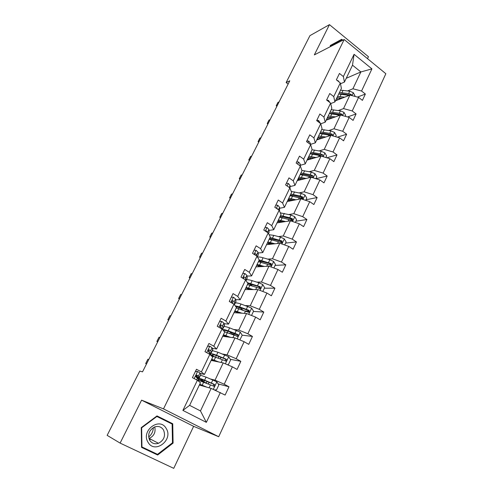 <?xml version="1.0" encoding="UTF-8"?>
<svg xmlns="http://www.w3.org/2000/svg" width="493" height="493" viewBox="0 0 493 493"><rect width="100%" height="100%" fill="white"/><g stroke="black" fill="none" stroke-linecap="round" stroke-linejoin="round"><path stroke-width="0.74" d="M367.513 58.673L368.437 56.713L329.46 24.65L309.943 35.638L286.137 82.559L288.134 84.075M218.707 436.73L385.853 73.722L344.182 39.52L163.491 408.888L218.707 436.73L193.62 426.328L141.59 400.162L120.107 443.096L173.746 468.35L193.62 426.328M120.107 443.096L107.147 435.356L139.772 371.05L142.514 371.864L289.792 80.79L286.137 82.559M339.991 94.021L340.657 93.756M347.664 90.909L352.902 88.783L360.87 71.947L371.932 68.878L361.56 91.02L365.362 94.04L357.487 97.078M346.246 78.276L360.87 71.947L352.507 65.193L344.428 82.078L340.472 83.761M352.902 88.783L361.56 91.02M338.34 110.524L343.529 108.596L349.913 95.094L358.59 97.361L362.41 100.375L365.362 94.04M358.59 97.361L352.23 110.943L356.094 113.938L347.534 116.952M328.837 130.522L333.971 128.79L340.484 115.023L349.204 117.408L353.08 120.397L356.094 113.938M349.204 117.408L342.715 131.255L346.641 134.225L337.311 137.19M319.15 150.907L324.228 149.385L330.871 135.347L339.628 137.849L343.572 140.813L346.641 134.225M339.628 137.849L333.015 151.973L337.002 154.913L326.785 157.778M309.271 171.7L314.287 170.393L321.06 156.071L329.86 158.697L333.872 161.63L337.002 154.913M329.86 158.697L323.112 173.105L327.173 176.013L315.927 178.725M299.196 192.899L304.15 191.82L311.058 177.215L319.902 179.963L323.975 182.872L327.173 176.013M319.902 179.963L313.018 194.661L317.141 197.545L305.98 199.77M288.916 214.529L293.803 213.685L300.853 198.784L309.733 201.662L313.881 204.54L317.141 197.545M309.733 201.662L302.714 216.661L306.905 219.514L295.886 221.215M278.428 236.597L283.241 235.999L290.439 220.79L299.362 223.81L303.583 226.651L306.905 219.514M299.362 223.81L292.195 239.117L296.459 241.934L285.589 243.092M267.724 259.121L272.463 258.782L279.814 243.252L288.775 246.408L293.07 249.218L296.459 241.934M288.775 246.408L281.454 262.036L285.798 264.821L275.088 265.413M256.798 282.113L261.463 282.039L268.962 266.183L277.966 269.486L282.335 272.253L285.798 264.821M277.966 269.486L270.491 285.447L274.915 288.189L264.371 288.195M245.643 305.586L250.222 305.789L257.882 289.594L266.929 293.052L271.378 295.782L274.915 288.189M266.929 293.052L259.293 309.351L263.792 312.051L253.427 311.447M234.255 329.552L238.741 330.051L246.568 313.511L255.651 317.122L260.181 319.809L263.792 312.051M255.651 317.122L247.856 333.773L252.441 336.429L242.168 335.172M222.62 354.036L227.014 354.837L235.013 337.933L244.134 341.711L248.743 344.354L252.441 336.429M244.134 341.711L236.165 358.725L240.837 361.338L230.33 359.323M210.733 379.049L215.028 380.165L223.2 362.891L232.363 366.841L237.059 369.436L240.837 361.338M232.363 366.841L224.223 384.226L228.974 386.795L218.159 383.899M220.334 392.52L206.357 422.359L182.897 410.41L197.373 380.288L200.454 382.716L189.62 405.345L200.472 410.934L211.133 388.404L225.116 395.072L228.974 386.795M201.397 371.919L209.833 354.375L212.723 357.105L204.416 374.446L201.397 371.919L196.473 369.263L192.418 377.65L197.373 380.288M213.765 346.185L222.016 329.022L224.722 332.042L216.6 349.013L213.765 346.185L208.933 343.479L204.971 351.682L209.833 354.375M225.868 321.017L233.941 304.224L236.467 307.521L228.512 324.123L225.868 321.017L221.123 318.262L217.247 326.286L222.016 329.022M237.706 296.392L245.6 279.962L247.961 283.518L240.177 299.769L237.706 296.392L233.047 293.594L229.257 301.445L233.941 304.224M249.285 272.29L257.019 256.206L259.213 260.021L251.59 275.932L249.285 272.29L244.719 269.455L241.003 277.134L245.6 279.962M260.624 248.7L268.198 232.955L270.232 237.01L262.769 252.589L260.624 248.7L256.138 245.828L252.502 253.347L257.019 256.206M271.729 225.609L279.143 210.191L281.028 214.467L273.714 229.732L271.729 225.609L267.317 222.694L263.761 230.058L268.198 232.955M282.6 202.993L289.859 187.888L291.597 192.387L284.436 207.343L282.6 202.993L278.268 200.047L274.78 207.257L279.143 210.191M293.249 180.839L300.36 166.042L301.962 170.751L294.943 185.405L293.249 180.839L288.99 177.862L285.576 184.924L289.859 187.888M303.682 159.14L310.652 144.64L312.112 149.552L305.235 163.91L303.682 159.14L299.491 156.127L296.151 163.047L300.36 166.042M313.905 137.874L320.733 123.663L322.071 128.765L315.329 142.841L313.905 137.874L309.789 134.835L306.51 141.614L310.652 144.64M323.919 117.026L330.618 103.099L331.826 108.386L325.22 122.19L323.919 117.026L319.877 113.963L316.666 120.606L320.733 123.663M333.743 96.597L340.306 82.941L341.396 88.401L334.913 101.934L333.743 96.597L329.762 93.51L326.612 100.024L330.618 103.099M344.428 82.078L343.375 76.563L339.455 73.451L336.368 79.835L340.306 82.941M343.375 76.563L354.073 54.304L371.932 68.878M334.913 101.934L330.729 103.585M335.456 100.812L349.913 95.094M330.144 113.581L330.963 113.273M343.529 108.596L352.23 110.943M325.22 122.19L320.764 123.78M326.169 120.2L340.484 115.023M319.982 133.511L320.98 133.172M333.971 128.79L342.715 131.255M315.329 142.841L310.362 144.431M316.709 139.963L330.871 135.347M310.171 153.6L310.522 153.496M324.228 149.385L333.015 151.973M305.235 163.91L300.292 165.297M307.065 160.102L321.06 156.071M314.287 170.393L323.112 173.105M294.943 185.405L290.063 186.564M297.23 180.629L311.058 177.215M304.15 191.82L313.018 194.661M284.436 207.343L279.63 208.262M287.209 201.563L300.853 198.784M293.803 213.685L302.714 216.661M273.714 229.732L268.981 230.404M276.986 222.91L290.439 220.79M283.241 235.999L292.195 239.117M262.769 252.589L258.11 253.008M266.559 244.682L279.814 243.252M272.463 258.782L281.454 262.036M251.59 275.932L247.018 276.08M255.922 266.892L268.962 266.183M261.463 282.039L270.491 285.447M240.177 299.769L235.691 299.639M245.07 289.557L257.882 289.594M250.222 305.789L259.293 309.351M228.512 324.123L224.118 323.698M233.99 312.691L246.568 313.511M238.741 330.051L247.856 333.773M216.6 349.013L212.298 348.28M222.682 336.3L235.013 337.933M227.014 354.837L236.165 358.725M204.416 374.446L200.22 373.392M211.14 360.414L223.2 362.891M215.028 380.165L224.223 384.226M182.897 410.41L189.62 405.345M329.46 24.65L314.324 54.902L344.182 39.52M141.59 400.162L163.491 408.888M199.345 385.033L211.133 388.404M197.366 377.921L197.57 377.502L196.917 377.157M200.472 410.934L206.357 422.359M354.073 54.304L352.507 65.193M221.967 357.715L220.839 357.499M236.886 334.525L232.043 333.927M248.645 311.163L245.335 310.966M259.669 288.195L258.708 288.195M157.002 415.919L141.257 427.622L141.565 447.391L157.661 455.021L173.092 443.102L172.741 423.758L157.002 415.919M342.851 40.21L341.729 39.292L330.298 45.479L330.335 46.656M141.559 447.163L155.116 453.597L155.431 453.35M170.11 423.049L170.103 422.612L156.86 416.018M170.103 422.612L172.741 423.758M156.491 416.295L172.137 424.06L172.476 442.8L173.092 443.102M155.116 453.597L157.661 455.021M338.648 41.387L338.334 41.135M195.481 371.315L197.675 371.512L199.936 372.979L200.836 374.304L199.443 377.601M197.675 371.512L195.357 371.568M195.887 376.788L199.363 377.379L198.439 376.085L197.169 375.191L196.387 375.216L196.22 377.163L198.426 379.32L197.933 380.732M196.424 375.198L197.36 376.646L195.789 376.405M146.594 363.797L145.681 363.557L147.851 359.274L148.769 359.502M145.681 363.557L146.501 363.988M214.504 389.908L216.538 389.84L218.837 384.947L216.791 381.804L206.08 377.12L200.565 375.259M197.508 377.626L198.722 378.149M206.869 387.184L199.739 384.207M205.15 386.691L199.603 384.491M198.186 380.208L214.122 386.296C214.942 385.643 214.96 384.984 214.178 384.306L204.613 380.189C200.996 378.692 198.999 378.082 198.624 378.347C198.482 378.686 199.776 379.641 202.494 381.225L205.082 382.716M204.478 380.399L203.849 381.718L200.651 379.339L205.636 380.873L213.112 384.016C213.98 384.669 213.987 385.341 213.142 386.019L214.122 386.296M203.849 381.718L206.85 383.462M207.682 346.068L209.876 346.222L212.058 347.781L212.834 349.716L211.423 352.649M209.876 346.222L207.602 346.234M209.636 352.686L211.392 352.717L211.374 352.372L210.597 350.825L209.377 349.845L208.582 349.87L208.447 351.78L209.673 352.748L210.357 354.868M208.545 349.894L209.359 351.725L208.521 351.823M157.809 341.631L156.873 341.458L158.999 337.261L159.942 337.415M156.873 341.458L157.674 341.895M219.625 321.368L221.813 321.473L223.921 323.125L224.525 325.374L223.156 328.233M221.813 321.473L219.588 321.448M221.788 328.548L223.119 328.313L222.491 326.101L221.326 325.047L220.525 325.072L220.42 326.939L221.585 327.981L221.949 328.985M220.426 325.133L221.049 327.395M168.816 319.883L167.848 319.784L169.937 315.662L170.911 315.748M167.848 319.784L168.643 320.228M227.267 364.641L228.401 364.623L230.656 359.835L228.641 356.698L217.968 352.236L212.391 350.646M220.919 357.308L220.161 358.922M210.382 354.818L211.392 355.071M218.837 361.998L211.7 359.237M217.08 361.634L211.509 359.637M211.201 355.663L226.065 361.067C226.835 360.426 226.835 359.779 226.077 359.132L216.532 355.237C212.908 353.845 210.881 353.352 210.437 353.764C210.246 354.128 211.053 354.917 212.871 356.137M214.375 356.661C212.927 355.681 212.28 355.04 212.44 354.744C212.81 354.405 214.498 354.812 217.512 355.971L224.987 358.922C225.837 359.539 225.862 360.192 225.061 360.87L226.065 361.067M239.857 339.942L242.223 335.252L240.239 332.128L229.602 327.87C226.872 326.896 224.993 326.452 223.964 326.545M230.348 332.042L232.123 333.755L231.846 334.334M230.551 337.348L223.409 334.784M228.752 337.107L223.163 335.308M224.451 331.74L237.749 336.38C238.476 335.751 238.464 335.117 237.725 334.494L228.197 330.809C225.307 329.774 223.384 329.324 222.423 329.472M224.561 331.771L223.988 330.667C224.407 330.211 226.127 330.52 229.14 331.598L236.609 334.359C237.441 334.95 237.478 335.579 236.726 336.251L237.749 336.38M153.323 427.597C153.206 431.437 151.647 434.567 148.646 437.001M148.06 442.313C154.796 454.441 173.647 439.855 166.233 428.534C159.8 416.394 140.542 430.697 148.06 442.313M149.749 440.335C151.887 443.447 154.802 444.433 158.499 443.299C164.126 440.175 165.79 435.72 163.491 429.921C161.291 426.704 158.278 425.742 154.451 427.037C149.022 430.229 147.45 434.666 149.749 440.335M148.96 438.536L149.194 438.45C154.038 436.015 155.88 432.176 154.722 426.932M172.476 442.8L157.526 454.343L141.941 446.948L141.645 427.813L156.891 416.468M141.553 446.726L141.941 446.948M141.263 427.622L141.645 427.813M330.31 45.892L341.581 39.871L342.327 40.481M330.532 46.552L330.507 45.867L341.581 39.871M231.316 297.187L233.503 297.248L235.531 298.986L235.974 301.543L234.637 304.323M233.195 300.903L232.135 300.853M234.28 304.668L234.643 303.941L234.132 301.901L233.023 300.779L232.209 300.792L232.129 302.628L233.263 303.824M232.061 300.909L232.628 303.01M179.612 298.542L178.62 298.511L180.672 294.463L181.664 294.481M178.62 298.511L179.403 298.961M238.057 312.55L238.575 312.537M251.529 315.483L253.544 311.194L251.596 308.076L240.997 304.021C238.267 303.115 236.369 302.757 235.303 302.942M239.407 307.373L243.031 310.183M242.02 313.215L234.871 310.849M240.183 313.092L234.569 311.477M236.252 307.965L248.256 312.211L249.187 312.217L249.125 310.374L239.623 306.899L235.13 305.777M235.907 306.794L240.522 307.731L247.991 310.307C248.799 310.873 248.854 311.49 248.145 312.149L249.187 312.217M238.704 313L237.534 312.186M242.79 273.436L244.941 273.535L246.901 275.359L247.184 278.206L246.032 280.609M243.585 277.701L243.234 277.676M245.908 280.418L245.526 278.212L244.473 277.017L243.653 277.029L243.388 278.6M243.462 277.202L243.788 278.847M190.212 277.596L189.195 277.633L191.204 273.664L192.227 273.615M189.195 277.633L189.965 278.089M262.818 291.48L264.636 287.629L262.72 284.516L258.911 282.772L252.151 280.659C249.427 279.821 247.511 279.543 246.408 279.827M249.285 283.734L252.299 286.008M253.248 289.582L246.099 287.407M251.381 289.576L245.748 288.14M247.449 284.584L260.378 288.553L260.292 286.753L247.375 282.631M247.942 283.561L258.424 286.495L259.786 287.795M248.885 289.57L248.127 289.015L247.862 289.564M247.283 288.368L248.127 289.015M254.031 250.185L256.138 250.315L258.036 252.219L258.289 254.727L257.42 256.902M256.804 256.07L256.693 255.01L255.682 253.753L254.863 253.759L254.443 254.573M254.634 253.994L254.77 254.782M200.614 257.044L199.573 257.136L201.551 253.236L202.592 253.131M199.573 257.136L200.331 257.599M273.88 267.989L275.495 264.55L273.609 261.45L269.831 259.737L263.083 257.777C260.563 257.056 258.714 256.835 257.537 257.106M259.472 260.822L261.284 262.393M264.248 266.442L257.093 264.439M262.35 266.54L256.693 265.283M258.418 261.678L271.335 265.382L271.224 263.626L259.158 259.916M258.843 260.791L269.338 263.441L270.7 264.655M260.828 266.627L259.786 265.789M261.586 266.319L261.912 266.565M259.078 266.719L258.763 266.738M257.438 265.326L258.856 266.547M265.037 227.409L267.107 227.575L268.938 229.553L269.073 232.271L268.568 233.694M267.637 232.591L266.658 230.97L265.591 231.254M210.825 236.856L209.765 237.016L211.707 233.189L212.766 233.016M209.765 237.016L210.511 237.478M284.707 244.978L286.131 241.946L284.276 238.846L280.535 237.164L273.788 235.358L269.086 234.73M269.689 238.476L270.651 239.518M269.862 243.573L268.457 243.727M275.02 243.77L267.872 241.946M273.091 243.973L267.422 242.883M269.166 239.234L282.07 242.685L281.934 240.966L269.985 237.527M269.523 238.483L280.036 240.861L281.392 241.989M270.682 244.238L269.16 243.006M270.78 243.345L271.742 244.121M267.662 242.876L269.209 244.392M275.821 205.1L277.855 205.298L279.617 207.35L279.482 210.973M278.175 209.537L277.411 208.65L276.721 208.564M220.852 217.037L219.773 217.253L221.677 213.494L222.762 213.272M219.773 217.253L220.507 217.727M295.313 222.435L296.558 219.792L294.728 216.704L291.024 215.053L280.314 212.853M279.919 216.778L280.332 217.327M280.406 222.325L279.204 222.516M285.576 221.554L278.428 219.896M283.617 221.862L277.935 220.926M279.697 217.24L292.583 220.445L292.429 218.763L289.755 217.721L280.499 215.57M278.742 220.907L280.449 222.361M280.554 221.123L280.197 221.061M279.999 216.618L283.783 217.049L290.513 218.732L291.856 219.786M280.468 221.295L281.521 222.195M277.886 221.03L279.241 222.553M286.39 183.248L288.387 183.47L290.087 185.59L290.02 188.308M230.699 197.576L229.602 197.847L231.47 194.156L232.573 193.872M229.602 197.847L230.323 198.322M305.703 200.355L306.775 198.081L304.976 195.006L301.297 193.379L291.221 191.413M295.923 199.788L288.775 198.291M293.933 200.189L288.239 199.406M290.02 195.684L302.887 198.654L302.714 197.009L300.058 195.992L290.808 194.045M288.405 199.388L290.13 200.965M290.87 199.517L290.562 200.158L289.767 199.382M290.26 195.185L294.062 195.499L300.785 197.046L302.117 198.02M290.562 200.158L291.221 200.743M288.054 199.794L289.157 201.162M296.743 161.827L298.703 162.08L300.348 164.268L300.255 165.968M240.374 178.46L239.259 178.78L241.095 175.157L242.217 174.824M239.259 178.78L239.968 179.261M306.886 140.832L308.815 141.109L310.405 143.364L310.319 144.4M249.877 159.677L248.743 160.052L250.549 156.491L251.689 156.102M248.743 160.052L249.44 160.539M316.839 120.249L318.731 120.557L320.222 123.281M259.213 141.226L258.061 141.651L259.836 138.145L260.994 137.713M258.061 141.651L258.751 142.138M315.884 178.712L316.789 176.796L315.015 173.733L311.373 172.131L301.839 170.393M306.061 178.448L298.918 177.104M304.052 178.947L298.339 178.312M300.138 174.553L312.981 177.295L312.79 175.681L310.152 174.695L300.909 172.944M298.216 178.571L299.707 180.019M300.989 178.337L300.465 179.427L299.343 178.226M300.323 174.165L304.144 174.374L311.545 175.989L312.79 175.681M300.465 179.427L300.81 179.748M298.025 178.977L298.924 180.21M325.867 157.507L326.606 155.93L324.862 152.873L321.245 151.302L312.014 149.761M312.58 157.846L313.11 158.358M316.007 157.526L308.864 156.336M313.967 158.111L308.248 157.624M322.49 156.497L322.878 156.355L322.675 154.771L320.056 153.816L310.818 152.257M307.946 158.259L309.154 159.498M310.91 157.563L310.177 159.091L308.858 157.532M310.196 153.557L314.023 153.662L321.418 155.141L322.675 154.771M310.066 153.828L319.298 155.412L321.756 156.281M307.805 158.555L308.55 159.67M335.647 136.715L336.232 135.47L334.519 132.426L330.932 130.879L321.707 129.517M321.405 137.288L322.256 138.151M325.756 137.011L318.62 135.963M323.691 137.683L317.967 137.331M332.559 135.828L332.368 134.275L329.762 133.344L320.536 131.964M317.486 138.33L318.466 139.39M319.593 139.02L318.268 137.264M319.877 133.344L323.716 133.344L331.093 134.688L332.368 134.275M319.797 133.511L330.704 135.402M317.4 138.515L318.016 139.531M326.699 100.085L328.455 100.399L329.94 102.581M268.389 123.09L267.224 123.564L268.962 120.119L270.139 119.639M267.224 123.564L267.902 124.057M345.242 116.323L345.679 115.405L343.985 112.367L340.429 110.845L331.216 109.656M330.205 117.217L331.278 118.351M335.314 116.89L328.19 115.978M333.231 117.648L327.5 117.426M342.253 115.51L341.871 114.166L339.283 113.261L330.07 112.053M326.853 118.77L327.635 119.67M328.788 119.257L327.549 117.408M329.373 113.513L333.219 113.421L340.583 114.629L341.871 114.166M329.342 113.575L340.028 115.189M326.81 118.856L327.327 119.781M337.169 80.47L337.995 80.624L339.239 82.097M277.411 105.268L276.222 105.785L277.941 102.402L279.124 101.872M276.222 105.785L276.893 106.285M354.652 96.332L354.942 95.716L353.278 92.69L349.747 91.193L340.546 90.17M338.981 97.602L340.182 98.939M344.693 97.158L337.576 96.375M342.592 97.99L336.848 97.891M351.669 95.55L351.195 94.44L348.625 93.565L339.424 92.524M336.072 99.604L336.664 100.332M337.834 99.869L336.756 98.095M338.845 94.009L342.549 93.867L349.894 94.952L351.195 94.44M338.709 94.015L349.198 95.377M336.053 99.561L336.479 100.406M197.582 371.519L194.174 378.587M198.426 379.32L197.798 380.627M200.836 374.304L199.363 377.379M197.496 378.051L196.615 379.881M199.936 372.979L198.439 376.085M196.812 375.099L197.169 375.191M213.309 389.371L216.84 381.884M204.613 380.189L206.08 377.12M198.876 380.356L199.4 379.259M207.029 381.459L206.247 383.104M202.087 385.403L201.914 385.766M202.216 385.212L203.689 382.13M211.38 383.018L212.847 379.93M209.1 387.818L210.449 384.971M197.656 378.273L197.884 377.792M213.112 384.016L214.178 384.306M209.79 346.222L206.696 352.637M210.456 354.276L210.234 354.75M212.822 349.364L211.374 352.372M209.673 352.748L209.087 353.962M212.058 347.781L210.597 350.825M208.878 349.759L209.377 349.845M221.727 321.473L218.935 327.253M224.549 324.955L223.132 327.9M221.585 327.981L221.283 328.603M223.921 323.125L222.491 326.101M220.698 324.986L221.326 325.047M225.369 363.828L228.69 356.778M216.532 355.237L217.968 352.236M216.353 355.533L215.595 357.123M210.875 355.354L211.047 355.003M218.91 356.519L218.14 358.128M214.011 360.432L213.765 360.95M214.184 360.155L215.626 357.135M223.298 357.881L224.734 354.855M221.123 362.466L222.392 359.798M224.987 358.922L226.077 359.132M237.164 338.827L240.294 332.208M228.197 330.809L229.602 327.87M227.976 331.197L227.279 332.658M230.514 332.153L229.83 333.595M225.689 335.992L225.369 336.657M225.899 335.622L227.31 332.67M234.964 333.28L236.369 330.316M232.887 337.656L234.076 335.154M236.609 334.359L237.725 334.494M150.575 439.171L149.428 439.744M233.411 297.248L230.915 302.431M236.03 301.057L234.643 303.941M235.531 298.986L234.132 301.901M232.277 300.755L233.023 300.779M238.218 312.513L239.08 313.018M248.712 314.361L251.646 308.15M239.623 306.899L240.997 304.021M239.364 307.361L238.717 308.71M241.595 308.895L241.268 309.579M237.121 312.057L236.732 312.87M237.367 311.607L238.748 308.717M246.383 309.197L247.757 306.295M244.405 313.369L245.514 311.028M247.991 310.307L249.125 310.374M244.855 273.529L242.63 278.138M247.27 277.651L245.927 280.449M246.901 275.359L245.526 278.212M243.634 277.048L244.473 277.017M260.021 290.414L262.763 284.597M250.808 283.475L252.151 280.659M250.271 284.516L249.92 285.25M248.601 288.091L249.951 285.262M257.562 285.613L258.911 282.772M255.676 289.588L256.711 287.407M259.133 286.76L260.292 286.753M256.058 250.308L254.105 254.357M258.289 254.727L257.321 256.736M258.036 252.219L256.693 255.01M254.77 253.833L255.682 253.753M271.088 266.966L273.658 261.524M261.765 260.538L263.083 257.777M259.601 265.055L260.926 262.282M268.519 262.516L269.831 259.737M266.719 266.306L267.681 264.273M270.047 263.693L271.224 263.626M267.027 227.569L265.333 231.088M269.073 232.271L268.475 233.516M268.938 229.553L267.619 232.289M265.69 231.106L266.658 230.97M281.928 243.998L284.325 238.926M272.493 238.064L273.788 235.358M270.38 242.494L271.68 239.777M279.241 239.888L280.535 237.164M277.534 243.499L278.428 241.613M280.739 241.102L281.934 240.966M277.775 205.291L276.326 208.292M279.648 210.264L279.402 210.782M279.617 207.35L278.471 209.741M276.98 208.736L277.411 208.65M292.546 221.505L294.777 216.784M283.013 216.039L284.282 213.389M280.942 220.377L282.212 217.715M289.755 217.721L291.024 215.053M288.128 221.154L288.953 219.41M291.215 218.96L292.429 218.763M288.306 183.464L287.092 185.972M290.087 185.59L289.2 187.432M302.955 199.462L305.019 195.08M293.323 194.452L294.567 191.851M291.295 198.71L292.54 196.097M300.058 195.992L301.297 193.379M298.505 199.258L299.269 197.65M301.482 197.262L302.714 197.009M298.622 162.068L297.643 164.107M300.348 164.268L299.713 165.586M308.741 141.103L307.977 142.687M310.405 143.364L310.011 144.178M318.657 120.545L318.102 121.691M320.265 122.868L320.105 123.195M313.147 177.862L315.064 173.807M303.429 173.289L304.649 170.744M301.439 177.462L302.659 174.904M310.152 174.695L311.373 172.131M308.686 177.8L309.382 176.321M323.143 156.694L324.905 152.953M313.345 152.54L314.534 150.045M311.391 156.632L312.587 154.124M320.056 153.816L321.245 151.302M318.657 156.762L319.298 155.412M332.935 135.939L334.562 132.5M323.063 132.192L324.234 129.739M320.635 137.196L319.797 138.952M321.146 136.204L322.317 133.745M329.762 133.344L330.932 130.879M328.437 136.142L329.022 134.903M328.381 100.381L328.03 101.114M342.543 115.59L344.028 112.441M332.596 112.231L333.743 109.828M330.181 117.217L329.293 119.072M330.717 116.169L331.869 113.754M339.283 113.261L340.429 110.845M338.025 115.91L338.555 114.795M337.921 80.612L337.767 80.938M351.965 95.63L353.321 92.764M341.945 92.653L343.073 90.293M339.35 98.021L338.611 99.561M340.102 96.511L341.236 94.145M348.625 93.565L349.747 91.193M347.436 96.073L347.91 95.069M198.932 377.706L198.624 378.347M208.225 384.035L209.05 382.303M210.868 352.871L210.437 353.764M222.553 328.56L222.22 329.25M149.194 438.45L158.499 443.299M149.471 439.83L150.667 439.22M259.435 288.553L260.378 288.553M270.484 265.431L271.335 265.382M281.3 242.766L282.07 242.685M291.887 220.556L292.583 220.445M302.258 198.784L302.887 198.654M312.42 177.431L312.981 177.295M322.434 156.484L322.878 156.355"/></g></svg>
